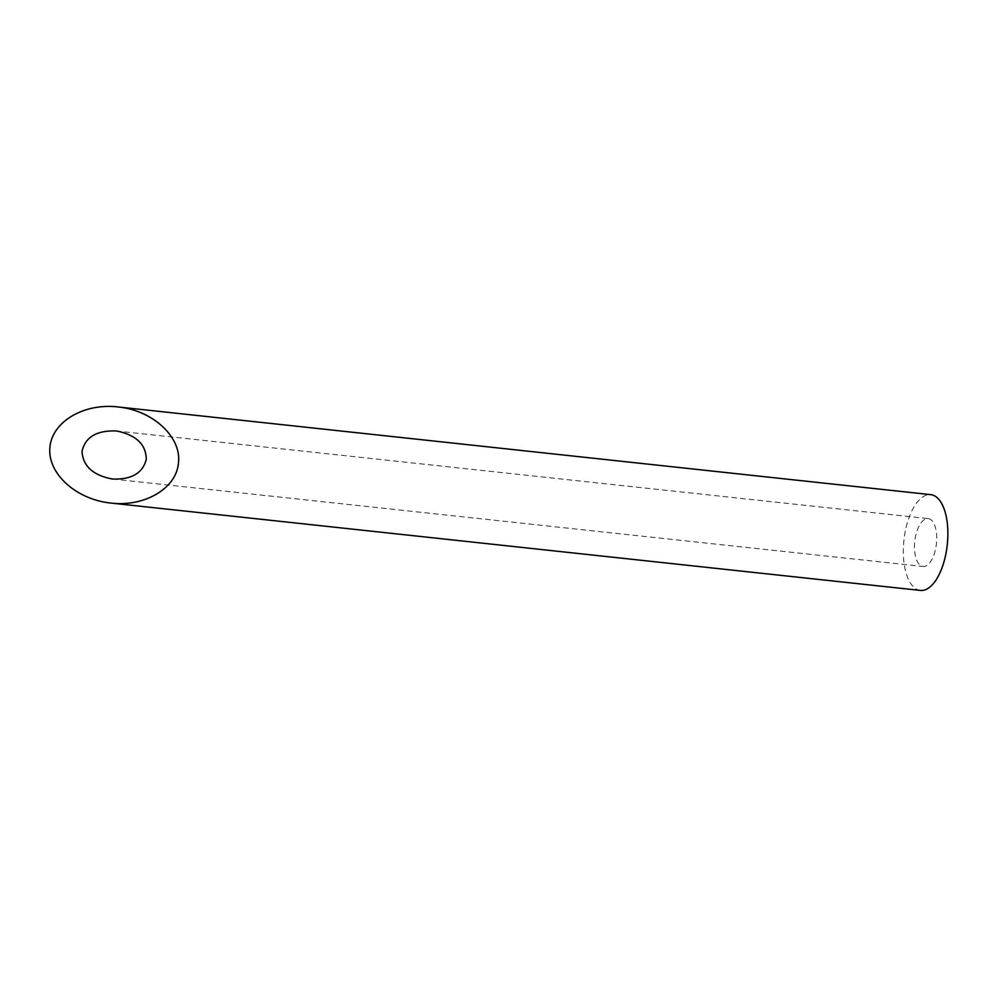 <?xml version="1.0" encoding="UTF-8"?>
<svg xmlns="http://www.w3.org/2000/svg" width="997" height="997" viewBox="0 0 997 997"><rect width="100%" height="100%" fill="white"/><g stroke="black" fill="none" stroke-linecap="round" stroke-linejoin="round"><path stroke-width="0.75" stroke-dasharray="4.99 3.74" d="M928.606 518.664A24.078 10.892 96.2 0 1 936.37 544.188A24.078 10.892 96.2 0 1 923.01 566.483A24.078 10.892 96.2 0 1 914.76 541.371A24.078 10.892 96.2 0 1 928.182 518.602A24.078 10.892 96.2 0 1 928.606 518.664M920.43 590.423A48.168 21.797 96.2 0 1 903.93 540.2A48.168 21.797 96.2 0 1 930.762 494.649M112.462 479.021L923.01 566.483M115.914 430.941L928.182 518.602"/><path stroke-width="1.5" d="M146.26 459.418C146.148 444.674 136.464 435.24 117.197 431.103L115.914 430.941C96.41 430.392 85.106 437.247 82.016 451.516C83.025 466.222 93.182 475.395 112.462 479.021C131.454 479.744 142.721 473.201 146.26 459.418M117.646 406.913L930.762 494.649A48.168 21.797 96.2 0 1 931.622 494.786A48.168 21.797 96.2 0 1 947.15 545.845A48.168 21.797 96.2 0 1 920.43 590.423L110.729 503.049C144.141 507.149 175.846 488.767 178.338 463.854C182.277 438.418 154.572 411.437 120.226 407.225L117.646 406.913C83.225 403 51.445 422.292 49.85 448.039C47.744 473.737 76.295 499.534 110.729 503.049"/></g></svg>
